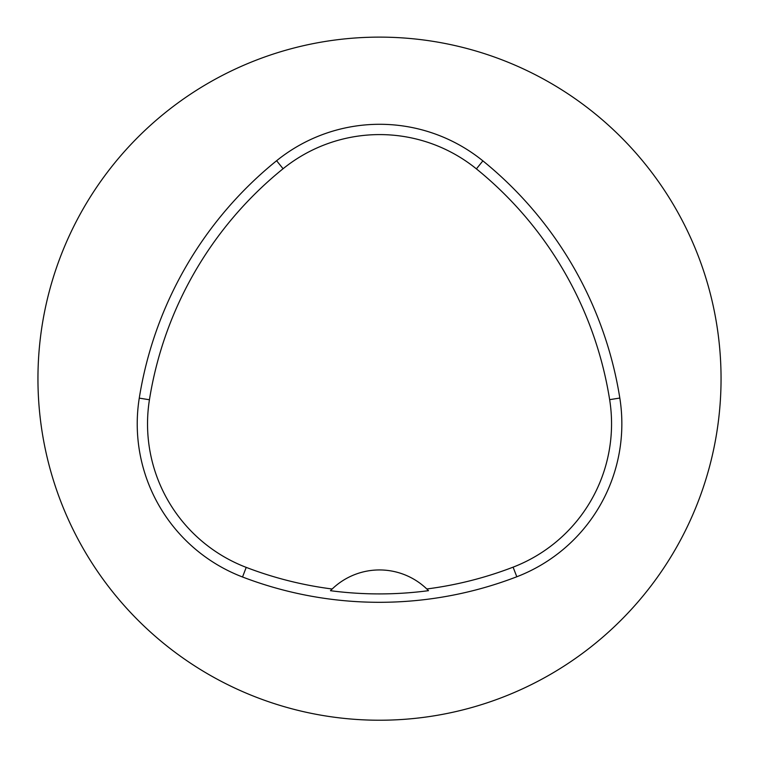 <?xml version="1.0" encoding="UTF-8"?>
<svg xmlns="http://www.w3.org/2000/svg" width="759" height="759" viewBox="0 0 759 759"><rect width="100%" height="100%" fill="white"/><g stroke="black" fill="none" stroke-linecap="round" stroke-linejoin="round"><path stroke-width="1.14" d="M37.95 378.675A341.55 341.55 0 0 1 550.275 82.883A341.55 341.55 0 0 1 550.275 674.466A341.55 341.55 0 0 1 37.95 378.675M139.267 398.133A382.536 382.536 0 0 1 276.608 160.728A163.944 163.944 0 0 1 482.885 160.87A382.536 382.536 0 0 1 619.818 398.048A163.944 163.944 0 0 1 516.803 576.764A382.536 382.536 0 0 1 242.529 576.992A163.944 163.944 0 0 1 139.267 398.133L149.438 399.756A372.242 372.242 0 0 1 283.079 168.735A153.65 153.65 0 0 1 476.396 168.868A372.242 372.242 0 0 1 609.648 399.661A153.65 153.65 0 0 1 513.103 567.153A372.242 372.242 0 0 1 426.805 588.975L428.512 590.673A374.14 374.14 0 0 1 330.459 590.701A68.31 68.31 0 0 1 331.901 589.259M149.438 399.756A153.65 153.65 0 0 0 246.22 567.381A372.242 372.242 0 0 0 332.167 589.003L330.459 590.701M332.167 589.003A68.31 68.31 0 0 1 426.805 588.975M427.07 589.231A68.31 68.31 0 0 1 428.512 590.673M283.079 168.735L276.608 160.728M476.396 168.868L482.885 160.87M609.648 399.661L619.818 398.048M513.103 567.153L516.803 576.764M246.22 567.381L242.529 576.992"/></g></svg>
